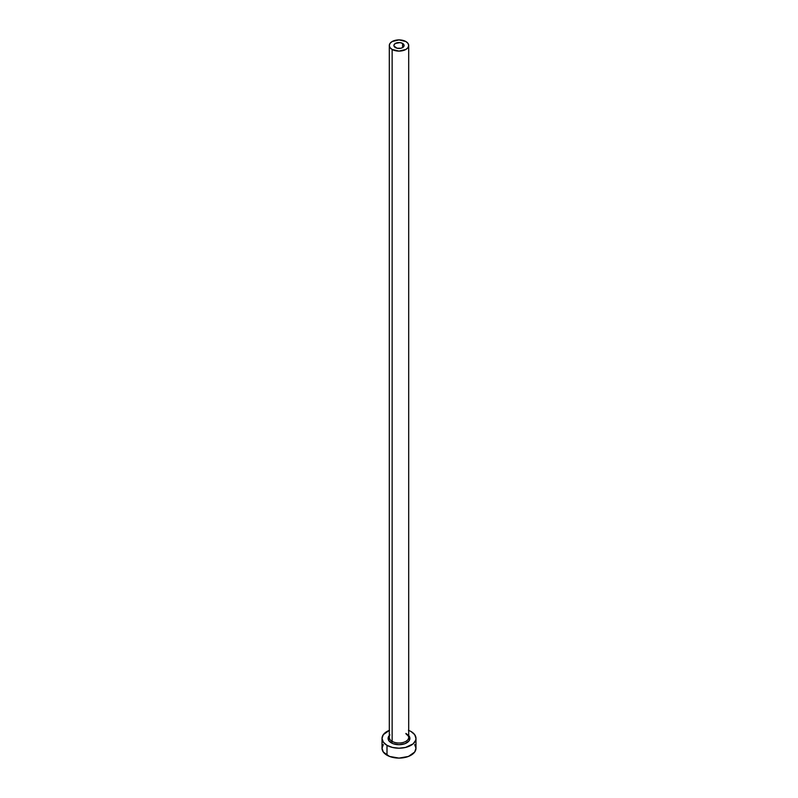 <?xml version="1.0" encoding="UTF-8"?>
<svg xmlns="http://www.w3.org/2000/svg" width="798" height="798" viewBox="0 0 798 798"><rect width="100%" height="100%" fill="white"/><g stroke="black" fill="none" stroke-linecap="round" stroke-linejoin="round"><path stroke-width="1.2" d="M395.399 47.581A5.087 2.943 180 0 1 393.913 45.496A5.087 2.943 180 0 1 397.055 42.783A5.087 2.943 180 0 1 402.601 43.421L402.601 47.581L400.945 48.219L397.055 48.219L394.003 46.075L394.003 44.927L395.399 43.421L399.998 42.613L402.601 43.421L403.997 44.927L403.997 46.075L402.601 47.581L402.601 43.421A5.087 2.943 180 0 1 404.087 45.496A5.087 2.943 180 0 1 400.945 48.219A5.087 2.943 180 0 1 395.399 47.581M389.394 736.664A9.696 5.596 0 0 0 392.137 741.372A1.217 0.698 -60 0 1 391.289 742.858A10.913 6.304 180 0 1 389.304 735.517M389.304 45.496L389.304 737.412A9.696 5.596 0 0 0 392.137 741.372A9.696 5.596 0 0 0 402.711 742.589A9.696 5.596 0 0 0 408.696 737.412L408.696 45.496A9.696 5.596 180 0 1 402.711 50.673A9.696 5.596 180 0 1 392.137 49.456L392.137 741.372L392.137 49.456A9.696 5.596 180 0 1 389.304 45.496A9.696 5.596 180 0 1 395.289 40.329A9.696 5.596 180 0 1 405.863 41.536A9.696 5.596 180 0 1 408.696 45.496L407.958 43.361L405.863 41.536L399 39.9L392.137 41.536L390.042 43.361L389.304 45.496L390.042 47.641L392.137 49.456L399 51.102L405.863 49.456L407.958 47.641L408.696 45.496M383.319 744.554L382.023 748.305A16.977 9.795 0 0 0 387 755.227L387 745.332L392.506 747.457L399 748.205L405.494 747.457L413.115 743.846L415.648 740.315L415.977 738.399L414.681 734.649L411 731.477A16.977 9.795 180 0 1 415.977 738.399A16.977 9.795 180 0 1 405.494 747.457A16.977 9.795 180 0 1 387 745.332L387 755.227A16.977 9.795 0 0 0 405.494 757.352A16.977 9.795 0 0 0 415.977 748.305L414.681 744.554M389.574 730.26L383.319 734.649L382.023 738.399L383.319 742.15L387 745.332A16.977 9.795 180 0 1 382.023 738.399A16.977 9.795 180 0 1 389.304 730.36M411 731.477L408.426 730.26M408.067 734.898L409.703 737.172L409.085 740.813L405.065 743.636L399 744.704L392.935 743.636L388.915 740.813L388.297 737.172L389.933 734.898M382.023 738.399L382.023 748.305L383.319 752.055L389.574 756.444L399 758.1L408.426 756.444L414.681 752.055L415.977 748.305L415.977 738.399M408.696 735.517A10.913 6.304 180 0 1 405.434 743.487A10.913 6.304 180 0 1 391.289 742.858A1.217 0.698 120 0 0 392.137 741.372A9.696 5.596 0 0 0 402.102 742.719A9.696 5.596 0 0 0 408.606 738.16A9.696 5.596 0 0 0 405.863 733.452M408.696 737.412C409.224 737.033 408.357 735.906 406.112 734.01"/></g></svg>
